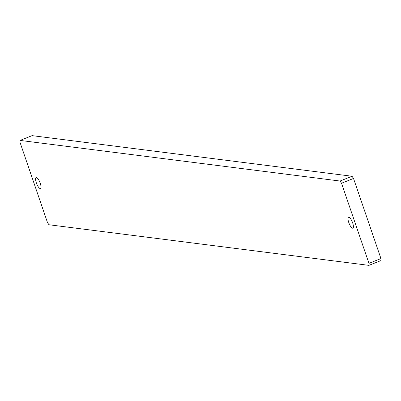 <?xml version="1.0" encoding="UTF-8"?>
<svg xmlns="http://www.w3.org/2000/svg" width="401" height="401" viewBox="0 0 401 401"><rect width="100%" height="100%" fill="white"/><g stroke="black" fill="none" stroke-linecap="round" stroke-linejoin="round"><path stroke-width="0.6" d="M352.674 222.971A5.865 1.754 -111.7 0 0 348.539 217.272A5.865 1.754 -111.7 0 0 348.75 222.475A5.865 1.754 -111.7 0 0 352.885 228.169A5.865 1.754 -111.7 0 0 352.674 222.971M40.255 183.312A5.865 1.754 -111.7 0 0 36.12 177.613A5.865 1.754 -111.7 0 0 36.331 182.811A5.865 1.754 -111.7 0 0 40.461 188.51A5.865 1.754 -111.7 0 0 40.255 183.312M368.955 263.352L380.95 258.57L353.522 178.46L341.527 183.242L340.048 181.036L20.085 140.42L20.05 142.43L47.478 222.54L48.952 224.745L368.92 265.362L368.955 263.352L341.527 183.242M340.048 181.036L352.048 176.255L32.08 135.638L20.085 140.42M380.95 258.57L380.915 260.58L368.92 265.362M352.048 176.255L353.522 178.46"/></g></svg>
